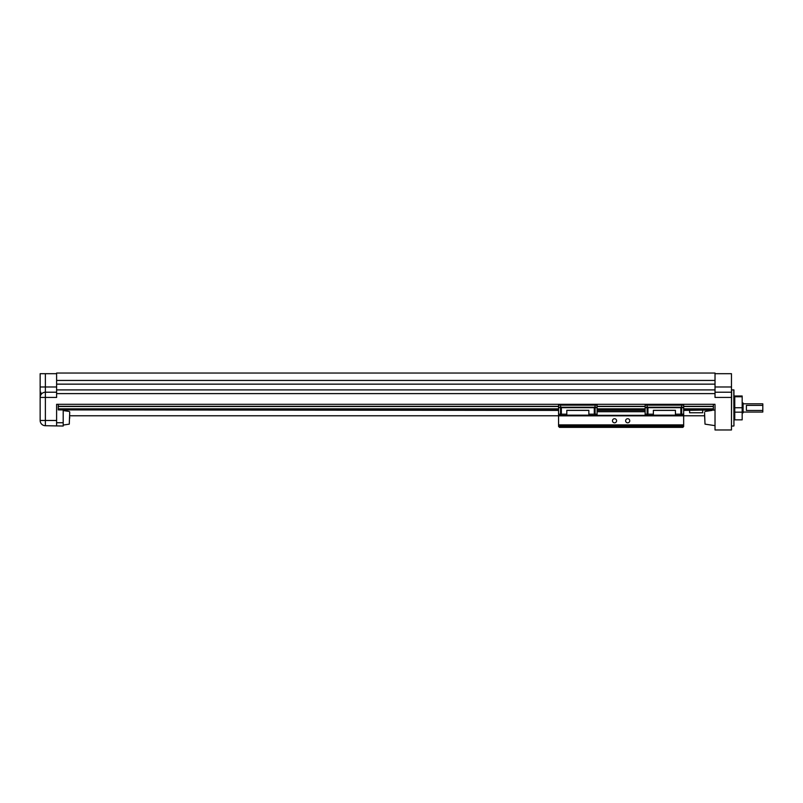 <?xml version="1.0" encoding="UTF-8"?>
<svg xmlns="http://www.w3.org/2000/svg" width="803" height="803" viewBox="0 0 803 803"><rect width="100%" height="100%" fill="white"/><g stroke="black" fill="none" stroke-linecap="round" stroke-linejoin="round"><path stroke-width="1.2" d="M704.562 412.581L705.014 424.145L715.021 425.64L705.014 424.145L704.562 414.629M69.731 418.072L69.731 417.54L69.731 418.072M40.873 392.255L40.15 397.425A5.23 5.23 0 0 1 45.38 392.215L45.38 386.986L40.15 386.986L40.15 373.696L40.15 397.605L40.15 393.018L40.863 392.255L40.341 392.456M40.15 397.425L40.15 420.481L40.15 397.425L56.611 397.435L56.611 389.907L715.021 389.907L715.021 393.611L56.611 393.611M731.473 425.871L731.643 389.826L733.942 389.987L733.942 425.871L733.781 389.826M715.021 405.214L715.021 429.966L731.473 429.966L731.473 392.215L715.021 392.215M702.675 410.403L702.675 412.762L689.606 412.762L689.606 410.403M734.765 407.743L734.765 412.17L742.173 412.17L742.173 407.743L734.765 407.743L734.765 396.772L742.173 396.772L742.173 395.999L734.765 395.999L734.765 396.772M738.439 396.582C736.321 396.27 736.321 396.08 738.439 396.009C740.567 396.08 740.567 396.27 738.439 396.582C736.321 396.27 736.321 396.08 738.439 396.009C740.567 396.08 740.567 396.27 738.439 396.582M742.173 412.852L743.096 412.852L743.096 403.006L742.173 403.006M762.81 405.405L762.81 412.049L762.81 410.453L746.388 410.453L746.388 405.405L762.81 405.405L762.81 403.819L743.096 403.819M762.85 405.475L762.81 403.819M742.173 396.772L742.173 407.743M742.173 412.17L742.173 419.859L734.765 419.859L742.173 419.859M734.765 412.17L734.765 419.859M683.664 409.901L713.375 409.901L713.375 408.857L683.664 408.857M558.567 408.857L58.258 408.857L58.258 409.901L558.567 409.901M597.081 409.901L645.14 409.901M58.258 408.857L58.258 406.509L558.567 406.509M683.664 406.509L713.375 406.509L713.375 408.857M558.567 410.403L58.258 409.901M713.375 409.901L683.664 410.403M645.14 410.403L597.081 410.403M713.375 406.509L713.375 404.31M58.258 404.31L58.258 406.509M63.196 410.403L63.196 426.032L45.38 425.71A5.23 5.23 0 0 1 40.15 420.481L45.38 420.481L45.38 425.71M56.611 425.71L56.611 404.31L715.021 404.31M56.611 422.739L63.196 422.739M731.473 397.435L715.021 397.435L715.021 393.611M715.021 373.696L731.473 373.696L731.473 392.215M56.611 380.441L715.021 380.441L715.021 373.034L56.611 373.034L56.611 384.145L715.021 384.145L715.021 389.907M56.611 420.481L45.38 420.481L45.38 392.215L56.611 392.215M40.15 373.696L56.611 373.696M715.021 380.441L715.021 384.145M56.611 384.145L56.611 389.907M683.664 426.534L682.841 427.357L559.39 427.357L558.567 425.71L683.664 425.71L683.664 426.534L558.567 426.534M616.584 420.772A2.058 2.058 0 0 0 614.526 418.714A2.058 2.058 0 0 0 612.468 420.772A2.058 2.058 0 0 0 614.526 422.83A2.058 2.058 0 0 0 616.584 420.772M629.753 420.772A2.058 2.058 0 0 0 627.695 418.714A2.058 2.058 0 0 0 625.637 420.772A2.058 2.058 0 0 0 627.695 422.83A2.058 2.058 0 0 0 629.753 420.772M669.441 427.357L672.523 427.357M656.272 427.357L659.363 427.357M569.698 427.357L572.78 427.357M582.868 427.357L585.949 427.357M675.433 414.187L680.864 414.187L680.864 407.693L681.687 406.238L681.687 415.502L683.664 415.502L683.664 425.71M588.85 414.187L594.28 414.187L594.28 407.693L595.103 406.238L595.103 415.502L597.081 415.502L597.081 404.802L558.567 404.802L558.567 414.187L560.534 414.187L560.534 415.502L558.567 415.502L558.567 425.71M558.567 425.299L683.664 425.299M683.664 424.887L558.567 424.887M558.567 415.834L683.664 415.834M597.081 411.718L645.14 411.718M588.85 415.834L588.85 410.303L566.798 410.303L566.798 415.834M588.85 415.161L566.798 415.161M675.433 415.834L675.433 410.303L653.371 410.303L653.371 415.834M675.433 415.161L653.371 415.161M594.28 414.187L594.943 414.84L594.28 415.502L588.85 415.502M560.534 414.187L560.534 406.238L561.357 407.693L561.357 414.187L566.798 414.187M588.85 410.403L566.798 410.403M566.798 415.502L561.357 415.502L560.534 414.679M680.864 414.187L681.516 414.84L680.864 415.502L675.433 415.502M683.664 415.502L683.664 404.802L645.14 404.802L645.14 415.502L647.118 415.502L647.118 406.238L647.941 407.693L647.941 414.187L653.371 414.187M675.433 410.403L653.371 410.403M653.371 415.502L647.941 415.502L647.118 414.679M561.357 414.187L560.705 414.84M647.941 414.187L647.278 414.84M597.081 414.187L595.103 414.187M558.567 414.187L558.567 415.502M683.664 414.187L681.687 414.187M645.14 414.187L647.118 414.187M69.279 424.145L63.196 425.058L69.279 424.145L69.731 411.989M645.14 408.857L597.081 408.857M713.375 409.068L683.664 409.068M645.14 409.068L597.081 409.068M558.567 409.068L58.258 409.068M597.081 406.509L645.14 406.509M58.258 406.308L558.567 406.308M597.081 406.308L645.14 406.308M683.664 406.308L713.375 406.308M45.38 373.696L45.38 386.986L56.611 386.986M731.473 386.986L715.021 386.986M681.687 415.342L681.024 415.342M647.78 415.342L647.118 415.342M645.14 415.342L597.081 415.342M595.103 415.342L594.451 415.342M561.197 415.342L560.534 415.342M594.28 407.693L561.357 407.693M680.864 407.693L647.941 407.693M594.431 407.221L561.217 407.221M681.004 407.221L647.8 407.221M558.567 407.221L560.534 407.221M595.103 407.221L597.081 407.221M597.081 405.164L558.567 405.164M645.14 407.221L647.118 407.221M681.687 407.221L683.664 407.221M683.664 405.164L645.14 405.164M597.081 407.693L595.103 407.693M558.567 407.693L560.534 407.693M683.664 407.693L681.687 407.693M645.14 407.693L647.118 407.693M731.643 426.032L733.781 426.032M733.942 416.165L734.765 416.165M704.562 415.773L683.664 415.773M558.567 415.773L69.731 415.773M762.81 412.049L743.096 412.049M734.765 395.999L742.173 395.999M733.942 399.703L734.765 399.703M69.279 411.467L63.196 410.554M705.014 411.467L712.141 410.403M713.375 410.213L715.021 409.972"/></g></svg>

